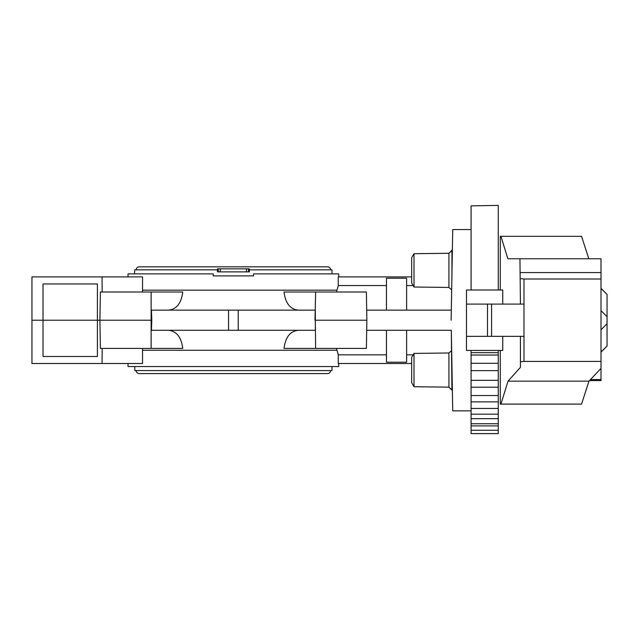 <?xml version="1.0" encoding="UTF-8"?>
<svg xmlns="http://www.w3.org/2000/svg" width="639" height="639" viewBox="0 0 639 639"><rect width="100%" height="100%" fill="white"/><g stroke="black" fill="none" stroke-linecap="round" stroke-linejoin="round"><path stroke-width="0.96" d="M601.003 288.429L607.05 294.451L601.003 288.285M601.003 352.137L607.05 346.098L601.003 351.993M589.541 380.572L601.003 380.572L601.003 379.59L590.468 379.59M500.289 350.428L500.289 404.096L500.936 404.096L508.021 381.163L520.434 367.321L520.434 361.794L523.988 361.418L523.988 279.003L601.003 279.003L601.003 379.59M500.289 289.994L500.289 236.326L500.936 236.326L507.869 258.771L519.946 258.771L520.434 304.1M520.434 336.33L520.434 361.794M519.946 258.771L601.003 258.771L601.003 279.003M519.946 272.565L601.003 272.565M520.434 278.628L523.988 279.003M500.936 236.326L581.546 236.326L588.823 258.771M500.936 404.096L581.546 404.096L588.982 381.163L508.021 381.163M601.003 368.399L588.982 381.163M523.988 361.418L601.003 361.418M523.988 336.33L466.486 336.33L466.486 304.1L523.988 304.1M502.741 336.33L502.741 350.428L466.486 350.428L466.486 336.33M466.486 304.1L466.486 289.994L502.741 289.994L502.741 304.1M487.485 336.33L487.485 304.1M491.575 304.1L491.575 336.33M601.003 329.78L607.05 323.709L607.05 316.712L601.003 310.642M607.05 323.709L607.05 345.979M607.05 294.451L607.05 316.712M414 353.415L414 386.715L411.66 382.657L411.66 357.473L414 353.415L448.921 352.984L448.921 387.146L451.941 389.806L451.318 330.283L366.69 330.283M414 287.007L411.66 282.949L411.66 257.773L414 253.715L414 287.007L448.921 287.446L451.669 289.858M498.276 350.428L498.276 433.609L471.079 433.609L471.079 350.428M471.079 289.994L471.079 205.87L498.276 205.391L498.276 289.994M151.786 320.211L151.427 310.139L315.339 310.139L315.339 330.283L151.427 330.283L151.786 320.211L31.95 320.211L31.95 276.903L142.553 276.903L142.537 292.015M168.369 330.283C176.516 331.098 181.308 337.136 182.754 348.415L100.395 348.415L99.908 320.211L100.395 292.015L182.754 292.015C181.308 303.285 176.516 309.332 168.369 310.139M298.405 310.139C290.258 309.332 285.457 303.285 284.012 292.015L366.379 292.015L366.866 320.211L315.291 320.211L315.634 348.415L284.012 348.415C285.457 337.136 290.258 331.098 298.405 330.283M142.537 348.415L142.553 363.519L102.064 363.519L102.168 348.415M366.866 320.211L366.379 348.415L315.634 348.415M134.797 366.546L134.797 370.572L331.976 370.572L331.976 366.546M338.766 363.519L338.734 366.546L128.04 366.546L128.008 363.519M411.66 363.519L338.231 363.519L338.287 354.845L336.489 348.415M338.287 354.845L386.475 354.845M134.797 363.519L135.244 363.519M102.064 363.519L31.95 363.519L31.95 320.211M448.905 387.146L452.364 390.533M386.475 330.283L386.475 362.201L406.62 362.201L406.62 330.283M406.62 354.845L413.177 354.845M451.318 330.283L452.724 410.861L471.079 410.861M471.079 229.569L452.724 229.569L451.142 320.211L451.318 310.139L366.69 310.139M314.987 320.211L315.634 292.015M336.489 292.015L338.287 285.577L338.231 276.903L411.66 276.903M386.475 285.577L338.287 285.577M406.62 310.139L406.62 278.221L386.475 278.221L386.475 310.139M413.177 285.577L406.62 285.577M448.905 253.276L452.364 249.889M338.766 276.903L338.734 273.883L253.531 273.883L253.531 275.896L213.242 275.896L213.242 273.883L128.04 273.883L213.242 273.883M128.04 273.883L128.008 276.903L96.01 276.903M134.43 273.883L134.797 269.85L218.274 269.85L218.274 268.843L218.274 271.871L217.436 271.871L217.428 268.843L248.491 268.843L248.491 269.85L331.976 269.85L331.976 273.883M253.531 274.89L253.531 275.896M213.242 274.89L213.242 275.896M249.346 268.843L249.338 271.871L248.491 271.871L248.491 268.843L249.266 268.843M330.579 269.85A3.019 3.019 0 0 0 327.559 266.83L139.214 266.83A3.019 3.019 0 0 0 136.195 269.85M248.491 271.871L218.274 271.871M43.029 283.956L97.416 283.956L97.416 356.474L43.029 356.474L43.029 283.956M102.064 276.903L102.168 292.015M498.276 352.656L471.079 352.656M471.079 433.593L498.276 433.609M414 253.715L448.921 253.276L451.941 250.616L451.941 274.051M448.921 253.276L448.921 287.446M136.195 370.572A3.019 3.019 0 0 0 139.214 373.591L327.559 373.591A3.019 3.019 0 0 0 330.579 370.572M498.276 363.311L471.079 363.311M498.276 380.333L471.079 380.333M498.276 395.533L471.079 395.533M498.276 408.441L471.079 408.441M498.276 418.665L471.079 418.665M498.276 425.901L471.079 425.901M238.211 330.283L238.211 310.139M151.139 348.415L151.139 292.015M228.562 310.139L228.562 330.283M336.905 290.17L142.593 290.17M142.593 350.252L336.905 350.252M246.478 268.843L246.478 271.871M220.295 271.871L220.295 268.843M471.079 355.036L498.276 355.036M471.079 430.287L498.276 430.287M471.079 423.737L498.276 423.737M471.079 414.168L498.276 414.168M471.079 401.867L498.276 401.867M471.079 387.21L498.276 387.21M471.079 370.636L498.276 370.636M448.921 352.984L451.669 350.563M414 386.715L448.921 387.146"/></g></svg>

